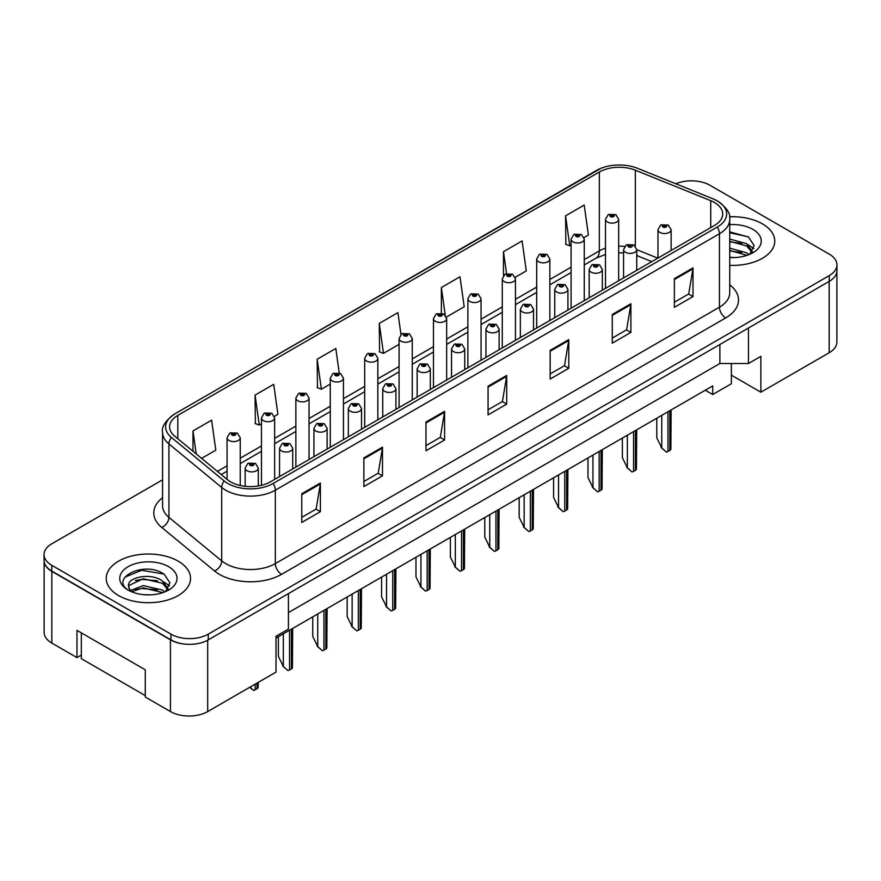 <?xml version="1.0" encoding="UTF-8"?>
<svg xmlns="http://www.w3.org/2000/svg" width="881" height="881" viewBox="0 0 881 881"><rect width="100%" height="100%" fill="white"/><g stroke="black" fill="none" stroke-linecap="round" stroke-linejoin="round"><path stroke-width="1.32" d="M731.362 363.512L731.362 375.163L760.865 392.188L829.175 352.752A26.342 15.208 0 0 0 836.884 341.993L836.884 271.656M44.116 561.34L44.116 632.327A26.342 15.208 0 0 0 51.825 643.086L76.977 657.6L76.977 630.356L145.288 669.791L145.288 697.036L170.44 711.562A26.342 15.208 0 0 0 207.696 711.562L276.006 672.126L276.006 636.269L288.417 629.1L288.417 593.607M76.977 657.6L81.327 655.09M276.006 638.064L712.74 385.911L712.74 394.523L705.285 390.217M288.417 612.603L719.876 363.512L719.876 344.504M719.876 363.512L748.443 363.512L748.443 328.018M44.248 562.144A26.342 15.208 0 0 0 51.825 571.373L170.44 639.859A26.342 15.208 0 0 0 186.431 644.231M748.443 363.512L760.865 356.342L760.865 392.188M731.362 375.163L731.362 383.764L712.74 394.523M762.417 223.862A42.156 24.338 0 0 0 729.534 216.803A42.156 24.338 0 0 1 762.417 223.862A42.156 24.338 0 0 1 774.762 241.075A42.156 24.338 0 0 0 762.417 223.862M178.193 561.164A42.156 24.338 0 0 0 132.26 555.878A42.156 24.338 0 0 0 106.238 578.365A42.156 24.338 0 0 0 118.583 595.578A42.156 24.338 0 0 0 164.527 600.853A42.156 24.338 0 0 0 190.549 578.365A42.156 24.338 0 0 0 178.193 561.164A42.156 24.338 0 0 0 132.26 555.878A42.156 24.338 0 0 0 106.238 578.365A42.156 24.338 0 0 0 118.583 595.578A42.156 24.338 0 0 0 164.527 600.853A42.156 24.338 0 0 0 190.549 578.365A42.156 24.338 0 0 0 178.193 561.164M714.48 202.498A28.104 16.221 180 0 1 722.706 213.962A28.104 16.221 180 0 1 714.48 225.437L270.357 481.852A28.104 16.221 180 0 1 227.463 479.682L174.68 436.161A28.104 16.221 180 0 1 169.593 426.856A28.104 16.221 180 0 1 177.819 415.38L599.344 172.015A28.104 16.221 180 0 1 635.344 170.198L710.725 200.681A28.104 16.221 180 0 1 714.48 202.498M717.266 200.879A32.057 18.501 0 0 0 712.993 198.809L637.602 168.337A32.057 18.501 0 0 0 637.249 168.194A32.057 18.501 0 0 0 601.194 168.194A32.057 18.501 0 0 0 596.558 170.407L175.033 413.773A32.057 18.501 0 0 0 171.443 437.472L224.226 480.993A32.057 18.501 0 0 0 273.143 483.471L717.266 227.056A32.057 18.501 0 0 0 717.266 200.879M162.567 479.837L51.77 543.808A26.342 15.208 0 0 0 44.05 554.567L44.05 560.294A26.342 15.208 0 0 0 51.77 571.053L170.991 639.892A26.342 15.208 0 0 0 208.257 639.892L829.23 281.369A26.342 15.208 0 0 0 836.95 270.61L836.95 264.884A26.342 15.208 0 0 0 829.23 254.124L710.009 185.285A26.342 15.208 0 0 0 675.804 183.777M301.776 493.756L301.776 522.444L320.398 511.685L320.398 482.997L301.776 493.756M301.776 517.345L316.125 509.064L320.332 483.955A7.026 4.053 -120 0 0 320.398 482.997M315.993 509.141L320.398 511.685M363.875 457.9L363.875 486.587L382.497 475.828L382.497 447.152L363.875 457.9M363.875 481.5L378.224 473.218L382.42 448.099A7.026 4.053 -120 0 0 382.497 447.152M378.092 473.284L382.497 475.828M425.975 422.054L425.975 450.731L444.597 439.982L444.597 411.295L425.975 422.054M425.975 445.643L440.313 437.361L444.52 412.253A7.026 4.053 -120 0 0 444.597 411.295M440.192 437.439L444.597 439.982M674.361 278.649L674.361 307.326L692.995 296.567L692.995 267.89L674.361 278.649M674.361 302.238L688.711 293.957L692.918 268.837A7.026 4.053 -120 0 0 692.995 267.89M688.579 294.023L692.995 296.567M612.262 314.495L612.262 343.183L630.895 332.423L630.895 303.747L612.262 314.495M612.262 338.095L626.611 329.802L630.818 304.694A7.026 4.053 -120 0 0 630.895 303.747M626.49 329.879L630.895 332.423M550.162 350.352L550.162 379.028L568.796 368.28L568.796 339.592L550.162 350.352M550.162 373.94L564.512 365.659L568.719 340.551A7.026 4.053 -120 0 0 568.796 339.592M564.391 365.736L568.796 368.28M488.063 386.197L488.063 414.885L506.696 404.126L506.696 375.449L488.063 386.197M488.063 409.797L502.412 401.505L506.619 376.396A7.026 4.053 -120 0 0 506.696 375.449M502.291 401.582L506.696 404.126M729.732 265.357A42.156 24.338 0 0 0 774.762 241.075A42.156 24.338 0 0 1 729.732 265.357M44.05 554.567A26.342 15.208 0 0 0 51.77 565.316L170.991 634.155A26.342 15.208 0 0 0 208.257 634.155L829.23 275.632A26.342 15.208 0 0 0 836.95 264.884M274.387 416.339L277.911 414.301L273.705 384.336L255.072 395.095L255.38 423.596M201.595 458.362L215.812 450.158L211.605 420.193L192.972 430.941L192.972 451.259M446.403 317.028L464.199 306.753L460.003 276.777L441.37 287.536L441.37 313.063M515.209 277.306L526.298 270.896L522.092 240.931L503.469 251.68L503.469 275.599M584.004 237.584L588.398 235.04L584.191 205.075L565.569 215.834L565.866 244.345M339.229 372.905L335.804 348.48L317.171 359.239L317.468 387.75M400.965 334.461L397.904 312.634L379.27 323.393L379.568 351.893M379.27 323.393L383.477 353.358L399.082 344.35M383.477 353.358L379.27 351.783M441.37 287.536L445.224 315.046M503.469 251.68L506.542 273.584M565.569 215.834L569.776 245.799L571.086 245.039M569.776 245.799L565.569 244.224M317.171 359.239L321.378 389.204L330.276 384.072M321.378 389.204L317.171 387.64M255.072 395.095L259.278 425.06L261.47 423.794M259.278 425.06L255.072 423.486M192.972 430.941L196.199 453.913M671.135 250.457L671.135 229.743A6.585 3.799 180 0 1 667.071 233.256A6.585 3.799 180 0 1 659.891 232.43A6.585 3.799 180 0 1 657.964 229.743L660.585 225.173A4.394 2.643 57.8 0 1 662.93 225.305A2.191 1.266 0 0 0 662.997 227.056A2.191 1.266 0 0 0 666.102 227.056A2.191 1.266 0 0 0 666.102 225.261A2.191 1.266 0 0 0 663.063 225.228L665.43 226.153L663.933 226.516L663.955 225.778M663.063 225.228A4.394 2.423 -117.9 0 0 661.014 224.93A4.394 2.423 -117.9 0 0 660.816 225.051M663.9 226.505L662.93 225.305M663.933 226.516L663.9 225.811M671.113 409.951L670.848 449.486A4.394 2.533 180 0 1 669.824 450.411L667.963 451.49A4.394 2.533 180 0 1 666.366 452.074L661.752 447.9L661.752 415.347M656.785 418.222L656.785 437.868L661.752 447.9M661.135 447.548L666.366 452.074M618.66 280.753L618.66 219.314A6.585 3.799 180 0 1 614.597 222.827A6.585 3.799 180 0 1 607.416 222.001A6.585 3.799 180 0 1 605.489 219.314L608.121 214.733A4.394 2.643 57.8 0 1 610.456 214.865A2.191 1.266 0 0 0 610.522 216.616A2.191 1.266 0 0 0 613.628 216.616A2.191 1.266 0 0 0 613.628 214.832A2.191 1.266 0 0 0 610.588 214.788L612.956 215.724L611.458 216.087L610.456 214.865M611.48 216.098L611.48 215.349M610.588 214.788A4.394 2.423 -117.9 0 0 608.54 214.49A4.394 2.423 -117.9 0 0 608.342 214.623M611.425 216.065L611.425 215.382M729.732 257.285L734.501 257.571M729.732 248.178L746.648 252.781L748.971 254.642M729.732 250.457L747.066 255.347M729.732 239.07L746.648 243.674L752.352 251.548M729.732 241.35L746.648 245.942L751.9 252.142M729.732 257.516A28.633 16.53 0 0 0 752.859 252.759A28.633 16.53 0 0 0 752.859 229.379A28.633 16.53 0 0 0 729.732 224.622M749.643 254.356L754.136 245.557L748.454 237L729.732 231.879M729.732 232.76L748.068 236.747M729.732 241.868L741.725 243.431M729.732 250.975L741.725 252.539M748.013 244.676L753.817 248.563M143.592 594.664L150.288 594.862M130.465 590.468L143.251 585.59L162.434 590.072L164.747 591.933M131.643 591.691L143.251 587.869L162.853 592.638M130.663 591.349L128.615 586.537A19.856 11.464 0 0 0 131.82 591.845M168.128 588.849L162.434 580.964C150.508 572.077 125.994 577.562 128.615 586.537L128.538 585.667M128.659 586.823L129.21 585.347L143.251 578.762L162.434 583.244L167.687 589.433M165.43 591.658L169.912 582.848L164.24 574.302C144.154 559.853 108.451 578.883 129.067 590.556L130.08 591.173M168.634 566.681A28.633 16.53 0 0 0 128.141 566.681A28.633 16.53 0 0 0 128.141 590.061A28.633 16.53 0 0 0 168.634 590.061A28.633 16.53 0 0 0 168.634 566.681M145.288 695.605L81.327 658.68L81.327 632.866M124.871 577.165L141.687 570.271L163.855 574.038M135.377 580.524L141.687 579.379L157.512 580.733M135.377 589.631L141.687 588.486L157.512 589.841M163.789 581.978L169.593 585.854M636.732 270.324L636.732 249.609A6.585 3.799 180 0 1 632.668 253.122A6.585 3.799 180 0 1 625.488 252.296A6.585 3.799 180 0 1 623.561 249.609L626.193 245.028A4.394 2.643 57.8 0 1 628.527 245.16A2.191 1.266 0 0 0 628.593 246.911A2.191 1.266 0 0 0 631.699 246.911A2.191 1.266 0 0 0 631.699 245.127A2.191 1.266 0 0 0 628.66 245.083L630.763 245.656L629.53 246.383L629.552 245.645M628.66 245.083A4.394 2.423 -117.9 0 0 626.611 244.786A4.394 2.423 -117.9 0 0 626.413 244.918M629.497 246.361L628.527 245.16M629.53 246.383L629.497 245.678M636.71 429.807L636.445 469.353A4.394 2.533 180 0 1 635.421 470.278L633.56 471.357A4.394 2.533 180 0 1 631.963 471.941L627.349 467.767L627.349 435.214M622.382 438.077L622.382 457.724L627.349 467.767M626.732 467.404L631.963 471.941M602.329 290.19L602.329 269.465A6.585 3.799 180 0 1 598.265 272.978A6.585 3.799 180 0 1 591.085 272.152A6.585 3.799 180 0 1 589.158 269.465L591.79 264.895A4.394 2.643 57.8 0 1 594.124 265.027A2.191 1.266 0 0 0 594.19 266.778A2.191 1.266 0 0 0 597.296 266.778A2.191 1.266 0 0 0 597.296 264.983A2.191 1.266 0 0 0 594.257 264.95L596.624 265.886L595.127 266.238L594.124 265.027M595.149 266.26L595.149 265.511M594.257 264.95A4.394 2.423 -117.9 0 0 592.208 264.652A4.394 2.423 -117.9 0 0 592.01 264.774M595.127 266.238L595.093 265.533M602.307 449.673L602.042 489.208A4.394 2.533 180 0 1 601.018 490.133L599.157 491.213A4.394 2.533 180 0 1 597.56 491.807L592.946 487.634L592.946 455.07M587.979 457.944L587.979 477.59L592.946 487.634M592.329 487.27L597.56 491.807M567.926 310.046L567.926 289.331A6.585 3.799 180 0 1 563.862 292.844A6.585 3.799 180 0 1 556.682 292.018A6.585 3.799 180 0 1 554.755 289.331L557.387 284.761A4.394 2.643 57.8 0 1 559.721 284.882A2.191 1.266 0 0 0 559.787 286.644A2.191 1.266 0 0 0 562.893 286.644A2.191 1.266 0 0 0 562.893 284.849A2.191 1.266 0 0 0 559.864 284.805L562.221 285.741L560.723 286.105L559.721 284.882M560.745 286.116L560.745 285.367M559.864 284.805A4.394 2.423 -117.9 0 0 557.805 284.508A4.394 2.423 -117.9 0 0 557.618 284.64M560.723 286.105L560.69 285.4M567.904 469.529L567.639 509.075A4.394 2.533 180 0 1 566.626 510L564.754 511.079A4.394 2.533 180 0 1 563.157 511.663L558.543 507.489L558.543 474.936M553.576 477.799L553.576 497.457L558.543 507.489M557.926 507.137L563.157 511.663M533.523 329.912L533.523 309.187A6.585 3.799 180 0 1 529.459 312.7A6.585 3.799 180 0 1 522.279 311.874A6.585 3.799 180 0 1 520.352 309.187L522.984 304.617A4.394 2.643 57.8 0 1 525.318 304.749A2.191 1.266 0 0 0 525.384 306.5A2.191 1.266 0 0 0 528.49 306.5A2.191 1.266 0 0 0 528.49 304.705A2.191 1.266 0 0 0 525.461 304.672L527.565 305.244L526.32 305.96L526.342 305.233M525.461 304.672A4.394 2.423 -117.9 0 0 523.402 304.374A4.394 2.423 -117.9 0 0 523.215 304.496M526.298 305.949L525.318 304.749M526.32 305.96L526.298 305.267M533.501 489.396L533.236 528.941A4.394 2.533 180 0 1 532.223 529.866L530.351 530.935A4.394 2.533 180 0 1 528.754 531.529L524.151 527.356L524.151 494.803M519.173 497.666L519.173 517.312L524.151 527.356M523.523 526.992L528.754 531.529M584.257 300.619L584.257 239.169A6.585 3.799 180 0 1 580.194 242.682A6.585 3.799 180 0 1 573.013 241.857A6.585 3.799 180 0 1 571.086 239.169L573.718 234.599A4.394 2.643 57.8 0 1 576.053 234.731A2.191 1.266 0 0 0 576.119 236.482A2.191 1.266 0 0 0 579.224 236.482A2.191 1.266 0 0 0 579.224 234.687A2.191 1.266 0 0 0 576.196 234.654L578.299 235.227L577.055 235.943L577.077 235.216M576.196 234.654A4.394 2.423 -117.9 0 0 574.137 234.357A4.394 2.423 -117.9 0 0 573.949 234.478M577.022 235.932L576.053 234.731M577.055 235.943L577.022 235.249M549.854 320.486L549.854 259.036A6.585 3.799 180 0 1 545.791 262.549A6.585 3.799 180 0 1 538.61 261.723A6.585 3.799 180 0 1 536.683 259.036L539.315 254.466A4.394 2.643 57.8 0 1 541.65 254.587A2.191 1.266 0 0 0 541.716 256.349A2.191 1.266 0 0 0 544.821 256.349A2.191 1.266 0 0 0 544.821 254.554A2.191 1.266 0 0 0 541.793 254.51L544.15 255.446L542.652 255.809L541.65 254.587M542.674 255.82L542.674 255.072M541.793 254.51A4.394 2.423 -117.9 0 0 539.734 254.213A4.394 2.423 -117.9 0 0 539.546 254.345M542.63 255.787L542.63 255.105M515.451 340.341L515.451 278.892A6.585 3.799 180 0 1 511.387 282.405A6.585 3.799 180 0 1 504.207 281.59A6.585 3.799 180 0 1 502.28 278.892L504.912 274.321A4.394 2.643 57.8 0 1 507.247 274.454A2.191 1.266 0 0 0 507.313 276.205A2.191 1.266 0 0 0 510.418 276.205A2.191 1.266 0 0 0 510.418 274.409A2.191 1.266 0 0 0 507.39 274.376L509.747 275.312L508.249 275.665L507.247 274.454M508.282 275.687L508.282 274.938M507.39 274.376A4.394 2.423 -117.9 0 0 505.331 274.079A4.394 2.423 -117.9 0 0 505.143 274.2M508.249 275.665L508.227 274.971M499.12 349.768L499.12 329.054A6.585 3.799 180 0 1 495.056 332.566A6.585 3.799 180 0 1 487.876 331.741A6.585 3.799 180 0 1 485.949 329.054L488.581 324.483A4.394 2.643 57.8 0 1 490.915 324.615A2.191 1.266 0 0 0 490.981 326.366A2.191 1.266 0 0 0 494.087 326.366A2.191 1.266 0 0 0 494.087 324.571A2.191 1.266 0 0 0 491.058 324.527L493.415 325.463L491.917 325.827L490.915 324.615M491.939 325.838L491.939 325.089M491.058 324.527A4.394 2.423 -117.9 0 0 488.999 324.241A4.394 2.423 -117.9 0 0 488.812 324.362M491.895 325.805L491.895 325.122M499.098 509.262L498.833 548.797A4.394 2.533 180 0 1 497.82 549.722L495.959 550.801A4.394 2.533 180 0 1 494.351 551.385L489.748 547.211L489.748 514.658M484.781 517.532L484.781 537.179L489.748 547.211M489.12 546.859L494.351 551.385M464.728 369.635L464.728 348.909A6.585 3.799 180 0 1 460.653 352.422A6.585 3.799 180 0 1 453.484 351.607A6.585 3.799 180 0 1 451.546 348.909L454.178 344.339A4.394 2.643 57.8 0 1 456.512 344.471A2.191 1.266 0 0 0 456.578 346.222A2.191 1.266 0 0 0 459.684 346.222A2.191 1.266 0 0 0 459.684 344.438A2.191 1.266 0 0 0 456.655 344.394L459.012 345.33L457.514 345.682L456.512 344.471M457.547 345.704L457.547 344.956M456.655 344.394A4.394 2.423 -117.9 0 0 454.596 344.097A4.394 2.423 -117.9 0 0 454.409 344.218M457.514 345.682L457.492 344.989M464.705 529.118L464.43 568.663A4.394 2.533 180 0 1 463.417 569.589L461.556 570.657A4.394 2.533 180 0 1 459.948 571.251L455.345 567.078L455.345 534.525M450.378 537.388L450.378 557.034L455.345 567.078M454.717 566.714L459.948 571.251M430.324 389.501L430.324 368.776A6.585 3.799 180 0 1 426.25 372.289A6.585 3.799 180 0 1 419.081 371.463A6.585 3.799 180 0 1 417.142 368.776L419.774 364.205A4.394 2.643 57.8 0 1 422.12 364.338A2.191 1.266 0 0 0 422.186 366.089A2.191 1.266 0 0 0 425.281 366.089A2.191 1.266 0 0 0 425.281 364.294A2.191 1.266 0 0 0 422.252 364.26L424.609 365.186L423.111 365.549L422.12 364.338M423.144 365.56L423.144 364.822M422.252 364.26A4.394 2.423 -117.9 0 0 420.193 363.963A4.394 2.423 -117.9 0 0 420.006 364.084M423.111 365.549L423.089 364.844M430.302 548.984L430.038 588.519A4.394 2.533 180 0 1 429.014 589.444L427.153 590.523A4.394 2.533 180 0 1 425.545 591.118L420.942 586.933L420.942 554.38M415.975 557.255L415.975 576.901L420.942 586.933M420.314 586.581L425.545 591.118M481.059 360.208L481.059 298.758A6.585 3.799 180 0 1 476.984 302.271A6.585 3.799 180 0 1 469.815 301.445A6.585 3.799 180 0 1 467.877 298.758L470.509 294.188A4.394 2.643 57.8 0 1 472.844 294.32A2.191 1.266 0 0 0 472.91 296.071A2.191 1.266 0 0 0 476.015 296.071A2.191 1.266 0 0 0 476.015 294.276A2.191 1.266 0 0 0 472.987 294.243L475.344 295.168L473.846 295.531L473.879 294.794M472.987 294.243A4.394 2.423 -117.9 0 0 470.928 293.946A4.394 2.423 -117.9 0 0 470.74 294.067M473.824 295.509L472.844 294.32M473.846 295.531L473.824 294.827M446.656 380.063L446.656 318.625A6.585 3.799 180 0 1 442.581 322.138A6.585 3.799 180 0 1 435.412 321.312A6.585 3.799 180 0 1 433.474 318.625L436.106 314.043A4.394 2.643 57.8 0 1 438.452 314.176A2.191 1.266 0 0 0 438.518 315.927A2.191 1.266 0 0 0 441.612 315.927A2.191 1.266 0 0 0 441.612 314.143A2.191 1.266 0 0 0 438.584 314.099L440.94 315.035L439.443 315.398L439.476 314.66M438.584 314.099A4.394 2.423 -117.9 0 0 436.524 313.801A4.394 2.423 -117.9 0 0 436.337 313.933M439.421 315.376L438.452 314.176M439.443 315.398L439.421 314.693M412.253 399.93L412.253 338.48A6.585 3.799 180 0 1 408.178 341.993A6.585 3.799 180 0 1 401.009 341.167A6.585 3.799 180 0 1 399.082 338.48L401.703 333.91A4.394 2.643 57.8 0 1 404.049 334.042A2.191 1.266 0 0 0 404.115 335.793A2.191 1.266 0 0 0 407.22 335.793A2.191 1.266 0 0 0 407.22 333.998A2.191 1.266 0 0 0 404.181 333.965L406.537 334.901L405.04 335.254L404.049 334.042M405.073 335.265L405.073 334.527M404.181 333.965A4.394 2.423 -117.9 0 0 402.121 333.668A4.394 2.423 -117.9 0 0 401.934 333.789M405.018 335.243L405.018 334.549M395.921 409.357L395.921 388.642A6.585 3.799 180 0 1 391.847 392.155A6.585 3.799 180 0 1 384.678 391.329A6.585 3.799 180 0 1 382.739 388.642L385.371 384.072A4.394 2.643 57.8 0 1 387.717 384.193A2.191 1.266 0 0 0 387.783 385.944A2.191 1.266 0 0 0 390.889 385.944A2.191 1.266 0 0 0 390.889 384.16A2.191 1.266 0 0 0 387.849 384.116L390.206 385.052L388.708 385.415L387.717 384.193M388.741 385.426L388.741 384.678M387.849 384.116A4.394 2.423 -117.9 0 0 385.79 383.819A4.394 2.423 -117.9 0 0 385.603 383.951M388.686 385.393L388.686 384.711M395.899 568.84L395.635 608.386A4.394 2.533 180 0 1 394.611 609.311L392.75 610.39A4.394 2.533 180 0 1 391.142 610.973L386.539 606.8L386.539 574.247M381.572 577.11L381.572 596.756L386.539 606.8M385.922 606.447L391.142 610.973M361.518 429.223L361.518 408.498A6.585 3.799 180 0 1 357.455 412.011A6.585 3.799 180 0 1 350.275 411.185A6.585 3.799 180 0 1 348.347 408.498L350.968 403.927A4.394 2.643 57.8 0 1 353.314 404.06A2.191 1.266 0 0 0 353.38 405.811A2.191 1.266 0 0 0 356.486 405.811A2.191 1.266 0 0 0 356.486 404.016A2.191 1.266 0 0 0 353.446 403.983L355.803 404.919L354.305 405.271L353.314 404.06M354.338 405.293L354.338 404.544M353.446 403.983A4.394 2.423 -117.9 0 0 351.387 403.685A4.394 2.423 -117.9 0 0 351.2 403.806M354.283 405.26L354.283 404.577M361.496 588.706L361.232 628.241A4.394 2.533 180 0 1 360.208 629.177L358.347 630.245A4.394 2.533 180 0 1 356.739 630.84L352.136 626.666L352.136 594.102M347.169 596.977L347.169 616.623L352.136 626.666M351.519 626.303L356.739 630.84M327.115 449.079L327.115 428.364A6.585 3.799 180 0 1 323.052 431.877A6.585 3.799 180 0 1 315.872 431.051A6.585 3.799 180 0 1 313.944 428.364L316.565 423.794A4.394 2.643 57.8 0 1 318.911 423.915A2.191 1.266 0 0 0 318.977 425.677A2.191 1.266 0 0 0 322.083 425.677A2.191 1.266 0 0 0 322.083 423.882A2.191 1.266 0 0 0 319.043 423.838L321.4 424.774L319.902 425.138L319.935 424.4M319.043 423.838A4.394 2.423 -117.9 0 0 316.995 423.552A4.394 2.423 -117.9 0 0 316.797 423.673M319.88 425.116L318.911 423.915M319.902 425.138L319.88 424.433M327.093 608.562L326.829 648.108A4.394 2.533 180 0 1 325.805 649.033L323.944 650.112A4.394 2.533 180 0 1 322.336 650.696L317.733 646.522L317.733 613.969M312.766 616.843L312.766 636.489L317.733 646.522M317.116 646.169L322.336 650.696M292.712 468.945L292.712 448.22A6.585 3.799 180 0 1 288.649 451.733A6.585 3.799 180 0 1 281.468 450.918A6.585 3.799 180 0 1 279.541 448.22L282.162 443.65A4.394 2.643 57.8 0 1 284.508 443.782A2.191 1.266 0 0 0 284.574 445.533A2.191 1.266 0 0 0 287.68 445.533A2.191 1.266 0 0 0 287.68 443.738A2.191 1.266 0 0 0 284.64 443.705L287.008 444.641L285.499 444.993L284.508 443.782M285.532 445.015L285.532 444.266M284.64 443.705A4.394 2.423 -117.9 0 0 282.592 443.407A4.394 2.423 -117.9 0 0 282.394 443.528M285.477 444.982L285.477 444.299M292.69 628.428L292.426 667.974A4.394 2.533 180 0 1 291.402 668.899L289.541 669.967A4.394 2.533 180 0 1 287.933 670.562L283.33 666.388L283.33 633.835M278.363 636.699L278.363 656.345L283.33 666.388M282.713 666.025L287.933 670.562M258.309 485.96L258.309 468.086A6.585 3.799 180 0 1 254.246 471.599A6.585 3.799 180 0 1 247.065 470.773A6.585 3.799 180 0 1 245.138 468.086L247.759 463.516A4.394 2.643 57.8 0 1 250.105 463.648A2.191 1.266 0 0 0 250.171 465.399A2.191 1.266 0 0 0 253.276 465.399A2.191 1.266 0 0 0 253.276 463.604A2.191 1.266 0 0 0 250.237 463.571L252.605 464.496L251.096 464.86L250.105 463.648M251.129 464.871L251.129 464.122M250.237 463.571A4.394 2.423 -117.9 0 0 248.189 463.274A4.394 2.423 -117.9 0 0 247.99 463.395M251.096 464.86L251.074 464.155M258.287 682.346L258.023 687.83A4.394 2.533 180 0 1 256.999 688.755L255.138 689.834A4.394 2.533 180 0 1 253.53 690.429L250.105 687.07M249.752 687.279L253.53 690.429M377.85 419.785L377.85 358.347A6.585 3.799 180 0 1 373.786 361.86A6.585 3.799 180 0 1 366.606 361.034A6.585 3.799 180 0 1 364.679 358.347L367.3 353.777A4.394 2.643 57.8 0 1 369.646 353.898A2.191 1.266 0 0 0 369.712 355.66A2.191 1.266 0 0 0 372.817 355.66A2.191 1.266 0 0 0 372.817 353.865A2.191 1.266 0 0 0 369.778 353.821L372.134 354.757L370.637 355.12L369.646 353.898M370.67 355.131L370.67 354.382M369.778 353.821A4.394 2.423 -117.9 0 0 367.729 353.523A4.394 2.423 -117.9 0 0 367.531 353.655M370.637 355.12L370.615 354.415M343.447 439.652L343.447 378.202A6.585 3.799 180 0 1 339.383 381.715A6.585 3.799 180 0 1 332.203 380.889A6.585 3.799 180 0 1 330.276 378.202L332.897 373.632A4.394 2.643 57.8 0 1 335.243 373.764A2.191 1.266 0 0 0 335.309 375.515A2.191 1.266 0 0 0 338.414 375.515A2.191 1.266 0 0 0 338.414 373.72A2.191 1.266 0 0 0 335.375 373.687L337.731 374.623L336.234 374.976L335.243 373.764M336.267 374.998L336.267 374.249M335.375 373.687A4.394 2.423 -117.9 0 0 333.326 373.39A4.394 2.423 -117.9 0 0 333.128 373.511M336.234 374.976L336.212 374.282M309.044 459.519L309.044 398.069A6.585 3.799 180 0 1 304.98 401.582A6.585 3.799 180 0 1 297.8 400.756A6.585 3.799 180 0 1 295.873 398.069L298.494 393.499A4.394 2.643 57.8 0 1 300.839 393.631A2.191 1.266 0 0 0 300.906 395.382A2.191 1.266 0 0 0 304.011 395.382A2.191 1.266 0 0 0 304.011 393.587A2.191 1.266 0 0 0 300.972 393.543L303.339 394.479L301.831 394.842L301.864 394.104M300.972 393.543A4.394 2.423 -117.9 0 0 298.923 393.256A4.394 2.423 -117.9 0 0 298.725 393.378M301.809 394.82L300.839 393.631M301.831 394.842L301.809 394.137M274.641 479.374L274.641 417.924A6.585 3.799 180 0 1 270.577 421.437A6.585 3.799 180 0 1 263.397 420.622A6.585 3.799 180 0 1 261.47 417.924L264.091 413.354A4.394 2.643 57.8 0 1 266.436 413.486A2.191 1.266 0 0 0 266.502 415.237A2.191 1.266 0 0 0 269.608 415.237A2.191 1.266 0 0 0 269.608 413.442A2.191 1.266 0 0 0 266.569 413.409L268.936 414.345L267.428 414.698L266.436 413.486M267.461 414.72L267.461 413.971M266.569 413.409A4.394 2.423 -117.9 0 0 264.52 413.112A4.394 2.423 -117.9 0 0 264.322 413.233M267.406 414.687L267.406 414.004M240.238 485.486L240.238 437.791A6.585 3.799 180 0 1 236.174 441.304A6.585 3.799 180 0 1 228.994 440.478A6.585 3.799 180 0 1 227.067 437.791L229.688 433.221A4.394 2.643 57.8 0 1 232.033 433.353A2.191 1.266 0 0 0 232.099 435.104A2.191 1.266 0 0 0 235.205 435.104A2.191 1.266 0 0 0 235.205 433.309A2.191 1.266 0 0 0 232.166 433.276L234.533 434.201L233.036 434.564L232.033 433.353M233.058 434.575L233.058 433.837M232.166 433.276A4.394 2.423 -117.9 0 0 230.117 432.978A4.394 2.423 -117.9 0 0 229.919 433.1M233.036 434.564L233.002 433.859M170.44 711.562L170.44 639.859M207.696 711.562L207.696 640.201M51.825 643.086L51.825 571.373M829.175 352.752L829.175 281.402M729.732 284.805A43.907 25.351 180 0 1 725.658 317.942L281.535 574.357A8.777 5.066 60 0 1 275.324 563.598L719.447 307.183A35.13 20.285 0 0 0 729.732 292.844L729.732 219.413A35.13 20.285 180 0 1 719.447 233.762A8.777 5.066 -120 0 0 717.266 227.056M281.535 574.357A43.907 25.351 180 0 1 219.435 574.357A43.907 25.351 180 0 1 214.512 570.965L161.73 527.444A43.907 25.351 180 0 1 162.567 497.688M225.646 563.598A35.13 20.285 0 0 0 275.324 563.598L275.324 490.166A35.13 20.285 180 0 1 221.704 487.457L168.921 443.936A35.13 20.285 180 0 1 162.567 432.307L162.567 505.738A35.13 20.285 0 0 0 168.921 517.367L221.704 560.889A35.13 20.285 0 0 0 225.646 563.598M729.732 219.413C730.834 213.808 726.792 207.696 717.63 201.055L713.004 198.82A8.777 4.108 112 0 0 713.004 198.82A8.777 4.108 112 0 0 712.993 198.809L637.624 168.337A8.777 4.108 112 0 0 637.624 168.337A8.777 4.108 112 0 0 637.602 168.337L637.624 168.337M595.875 170.804A8.777 5.066 60 0 1 596.195 170.584A8.777 5.066 60 0 1 596.558 170.407M175.033 413.773A8.777 5.066 -120 0 0 174.669 413.949C165.43 420.711 161.388 426.822 162.567 432.307M171.443 437.472A8.777 5.87 129.5 0 0 168.921 443.936L168.921 517.367A8.777 5.87 -50.5 0 1 161.73 527.444M224.226 480.993A8.777 5.87 129.5 0 0 221.704 487.457L221.704 560.889A8.777 5.87 -50.5 0 1 214.512 570.965M273.143 483.471A8.777 5.066 60 0 1 275.324 490.166L719.447 233.762L719.447 307.183A8.777 5.066 60 0 0 725.658 317.942M208.257 634.155L208.257 639.892M170.991 634.155L170.991 639.892M829.23 275.632L829.23 281.369M51.77 565.316L51.77 571.053M177.819 415.38L177.819 438.76M710.725 200.681L710.725 227.606M635.344 170.198L635.344 246.063M657.81 258.155L636.732 249.642M624.629 246.449A28.104 16.221 0 0 0 618.66 246.14M605.489 248.211A28.104 16.221 0 0 0 599.344 250.898L584.257 259.609M599.344 172.015L599.344 250.898A15.803 9.129 60 0 1 596.074 258.133L584.257 264.95M571.086 267.207L549.854 279.464M536.683 287.074L515.451 299.331M502.28 306.929L481.059 319.186M467.877 326.796L446.656 339.053M433.474 346.662L412.253 358.919M399.082 366.518L377.85 378.775M364.679 386.385L343.447 398.641M330.276 406.24L309.044 418.497M295.873 426.107L274.641 438.364M261.47 445.973L240.238 458.23M227.067 465.829L217.409 471.401M651.786 261.635L638.483 256.261A15.803 7.4 -68 0 1 636.732 254.807M488.063 387.111L506.619 376.396M550.162 351.255L568.719 340.551M612.262 315.409L630.818 304.694M674.361 279.552L692.918 268.837M425.975 422.957L444.52 412.253M363.875 458.814L382.42 448.099M301.776 494.67L320.332 483.955M669.824 450.411L669.824 410.689M667.963 451.49L667.963 411.768M635.421 470.278L635.421 430.556M633.56 471.357L633.56 431.624M601.018 490.133L601.018 450.411M599.157 491.213L599.157 451.49M566.626 510L566.626 470.278M564.754 511.079L564.754 471.346M532.223 529.866L532.223 490.133M530.351 530.935L530.351 491.213M497.82 549.722L497.82 510M495.959 550.801L495.959 511.079M463.417 569.589L463.417 529.866M461.556 570.657L461.556 530.935M429.014 589.444L429.014 549.722M427.153 590.523L427.153 550.801M394.611 609.311L394.611 569.589M392.75 610.39L392.75 570.657M360.208 629.177L360.208 589.444M358.347 630.245L358.347 590.523M325.805 649.033L325.805 609.311M323.944 650.112L323.944 610.39M291.402 668.899L291.402 629.166M289.541 669.967L289.541 630.245M256.999 688.755L256.999 683.094M255.138 689.834L255.138 684.163M601.194 168.194L174.669 413.949M638.483 256.261L636.732 255.6M623.561 252.979L618.66 252.825M605.489 254.466L596.074 258.133M571.086 272.559L549.854 284.816M536.683 292.415L515.451 304.672M502.28 312.281L481.059 324.538M467.877 332.148L446.656 344.405M433.474 352.004L412.253 364.26M399.082 371.87L377.85 384.127M364.679 391.726L343.447 403.983M330.276 411.592L309.044 423.849M295.873 431.448L274.641 443.705M261.47 451.314L240.238 463.571M227.067 471.181L221.23 474.551M671.135 229.743L668.294 225.04L661.014 224.93M657.964 258.067L657.964 229.743M618.66 219.314L615.83 214.612L608.54 214.49M605.489 288.362L605.489 219.314M636.732 249.609L633.891 244.907L626.611 244.786M623.561 277.933L623.561 249.609M602.329 269.465L599.487 264.763L592.208 264.652M589.158 297.789L589.158 269.465M567.926 289.331L565.095 284.629L557.805 284.508M554.755 317.656L554.755 289.331M533.523 309.187L530.692 304.496L523.402 304.374M520.352 337.511L520.352 309.187M584.257 239.169L581.427 234.467L574.137 234.357M571.086 308.229L571.086 239.169M549.854 259.036L547.024 254.334L539.734 254.213M536.683 328.084L536.683 259.036M515.451 278.892L512.621 274.2L505.331 274.079M502.28 347.951L502.28 278.892M499.12 329.054L496.289 324.351L488.999 324.241M485.949 357.378L485.949 329.054M464.728 348.909L461.886 344.218L454.596 344.097M451.546 377.244L451.546 348.909M430.324 368.776L427.483 364.073L420.193 363.963M417.142 397.1L417.142 368.776M481.059 298.758L478.218 294.056L470.928 293.946M467.877 367.806L467.877 298.758M446.656 318.625L443.815 313.922L436.524 313.801M433.474 387.673L433.474 318.625M412.253 338.48L409.412 333.778L402.121 333.668M399.082 407.54L399.082 338.48M395.921 388.642L393.08 383.94L385.79 383.819M382.739 416.966L382.739 388.642M361.518 408.498L358.677 403.806L351.387 403.685M348.347 436.822L348.347 408.498M327.115 428.364L324.274 423.662L316.995 423.552M313.944 456.688L313.944 428.364M292.712 448.22L289.871 443.528L282.592 443.407M279.541 476.544L279.541 448.22M258.309 468.086L255.468 463.384L248.189 463.274M245.138 486.312L245.138 468.086M377.85 358.347L375.009 353.644L367.729 353.523M364.679 427.395L364.679 358.347M343.447 378.202L340.606 373.511L333.326 373.39M330.276 447.262L330.276 378.202M309.044 398.069L306.203 393.367L298.923 393.256M295.873 467.117L295.873 398.069M274.641 417.924L271.8 413.233L264.52 413.112M261.47 485.31L261.47 417.924M240.238 437.791L237.396 433.089L230.117 432.978M227.067 479.363L227.067 437.791"/></g></svg>
